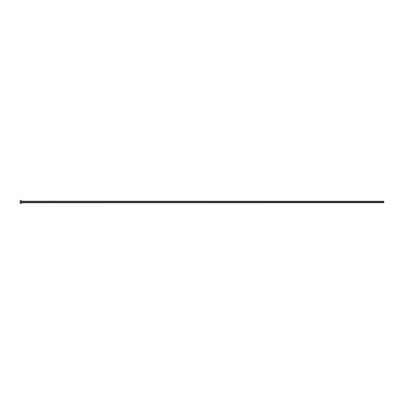 <?xml version="1.0" encoding="UTF-8"?>
<svg xmlns="http://www.w3.org/2000/svg" width="404" height="404" viewBox="0 0 404 404"><rect width="100%" height="100%" fill="white"/><g stroke="black" fill="none" stroke-linecap="round" stroke-linejoin="round"><path stroke-width="0.61" d="M20.2 203.449L20.2 200.551L20.2 202L383.8 202L383.8 202.727L383.8 202L21.361 202L21.361 201.273L21.361 202L20.2 202L20.2 203.449L21.286 203.449L21.286 200.551L21.286 203.449M21.286 202.798L21.361 202L21.361 202.727L383.8 202.727M383.8 202L383.8 201.273L383.8 202M383.8 201.273L21.286 201.202M20.2 200.551L21.286 200.551"/></g></svg>

